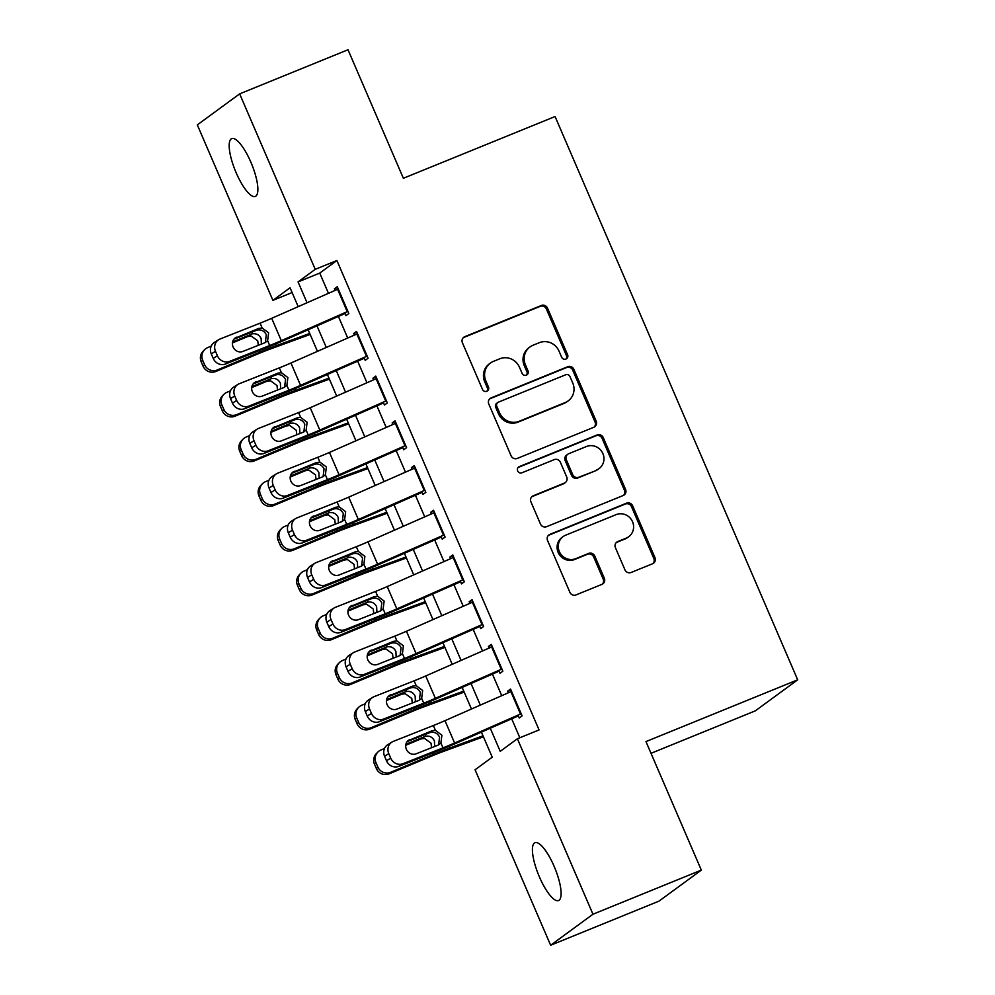 <?xml version="1.0" encoding="UTF-8"?>
<svg xmlns="http://www.w3.org/2000/svg" width="995" height="995" viewBox="0 0 995 995"><rect width="100%" height="100%" fill="white"/><g stroke="black" fill="none" stroke-linecap="round" stroke-linejoin="round"><path stroke-width="1.49" d="M565.944 359.058A3.358 3.209 53.8 0 0 567.598 354.78L547.511 308.151A4.788 4.577 53.8 0 0 541.367 305.49L464.789 336.671A4.788 4.577 53.8 0 0 462.426 342.79L482.5 389.418A3.358 3.209 53.8 0 0 487.463 390.911A3.358 3.209 53.8 0 0 488.458 386.993L485.858 380.961A15.323 14.664 53.8 0 1 490.411 363.051A15.323 14.664 53.8 0 1 493.433 361.372L499.813 358.772A15.323 14.664 53.8 0 1 519.477 367.279L522.076 373.312A3.358 3.209 53.8 0 0 527.027 374.804A3.358 3.209 53.8 0 0 528.022 370.886L525.435 364.854A15.323 14.664 53.8 0 1 529.987 346.944A15.323 14.664 53.8 0 1 532.997 345.265L539.377 342.666A15.323 14.664 53.8 0 1 559.041 351.173L561.64 357.205A3.358 3.209 53.8 0 0 565.944 359.058A3.358 3.209 53.8 0 0 566.453 355.613L546.367 308.985A4.788 4.577 53.8 0 0 540.223 306.336L463.645 337.516A4.788 4.577 53.8 0 0 463.309 337.666M486.841 391.259A3.358 3.209 53.8 0 0 487.314 387.826L484.714 381.794L485.858 380.961M526.405 375.152A3.358 3.209 53.8 0 0 526.877 371.72L524.29 365.687L525.435 364.854M539.439 876.993A31.231 8.831 67.8 0 1 534.987 842.703A31.231 8.831 67.8 0 1 554.091 866.259A31.231 8.831 67.8 0 1 558.543 900.537A31.231 8.831 67.8 0 1 539.439 876.993M236.201 172.856A31.231 8.831 67.8 0 1 231.748 138.579A31.231 8.831 67.8 0 1 250.839 162.123A31.231 8.831 67.8 0 1 255.292 196.413A31.231 8.831 67.8 0 1 236.201 172.856M624.959 569.837A4.788 4.577 53.8 0 0 631.104 572.486L652.596 563.742A4.788 4.577 53.8 0 0 654.959 557.623L632.658 505.846A4.788 4.577 53.8 0 0 626.514 503.184L549.924 534.365A4.788 4.577 53.8 0 0 547.561 540.484L569.861 592.261A4.788 4.577 53.8 0 0 576.005 594.923L601.963 584.351A4.788 4.577 53.8 0 0 604.326 578.232L594.786 556.081A4.788 4.577 53.8 0 0 588.642 553.419L575.769 558.655A12.811 12.263 53.8 0 1 563.133 536.591A12.811 12.263 53.8 0 1 565.658 535.186L616.067 514.651A12.811 12.263 53.8 0 1 628.703 536.728A12.811 12.263 53.8 0 1 626.178 538.133L617.783 541.554A4.788 4.577 53.8 0 0 615.42 547.673L624.959 569.837M292.107 292.542L272.904 300.353L197.321 124.885L239.658 93.866L348.014 49.75L403.373 178.279L555.073 116.527L797.679 679.821L645.966 741.586L701.326 870.115L592.958 914.231L550.633 945.25L475.063 769.782L492.226 757.195L481.418 732.133M239.658 93.866L315.228 269.334L298.065 281.908L307.045 302.754M490.274 728.228L500.224 751.337L517.388 738.75L539.066 729.932L336.895 260.516L315.228 269.334M517.388 738.75L592.958 914.231M593.816 427.265A4.788 4.577 53.8 0 0 596.179 421.146L573.879 369.369A4.788 4.577 53.8 0 0 567.735 366.707L491.157 397.888A4.788 4.577 53.8 0 0 488.781 404.007L511.082 455.785A4.788 4.577 53.8 0 0 517.226 458.446L593.816 427.265M603.269 437.601L625.569 489.391A4.788 4.577 53.8 0 1 623.206 495.51L546.616 526.678A4.788 4.577 53.8 0 1 540.472 524.029L530.932 501.866A4.788 4.577 53.8 0 1 533.295 495.746L564.352 483.097A4.788 4.577 53.8 0 0 566.715 476.978L560.384 462.277A4.788 4.577 53.8 0 0 554.24 459.628L521.915 472.787A3.358 3.209 53.8 0 1 518.606 467.016A3.358 3.209 53.8 0 1 519.266 466.643L597.124 434.952A4.788 4.577 53.8 0 1 603.269 437.601L602.124 438.447L624.425 490.224L625.569 489.391M344.718 312.766L345.962 315.626L348.822 313.537L337.268 286.709L334.407 288.811L335.091 290.403M363.983 357.466L365.215 360.339L368.075 358.237L356.521 331.422L353.66 333.512L354.357 335.116M383.237 402.179L384.468 405.04L387.329 402.95L375.774 376.122L372.914 378.224L373.61 379.816M402.49 446.879L403.721 449.752L406.582 447.65L395.027 420.835L392.167 422.925L392.863 424.529M421.743 491.592L422.974 494.453L425.835 492.363L414.281 465.536L411.42 467.638L412.117 469.23M440.996 536.293L442.228 539.166L445.088 537.064L433.534 510.248L430.673 512.338L431.37 513.942M460.25 581.005L461.481 583.866L464.342 581.776L452.787 554.949L449.927 557.051L450.623 558.643M479.503 625.706L480.734 628.579L483.595 626.477L472.04 599.662L469.18 601.751L469.876 603.356M498.756 670.419L499.987 673.279L502.848 671.19L491.294 644.362L488.433 646.464L489.13 648.056M336.895 260.516L319.743 273.09L328.449 293.326M338.412 316.447L347.703 338.039M357.665 361.16L366.956 382.739M376.918 405.86L386.209 427.452M396.172 450.573L405.475 472.152M415.425 495.274L424.728 516.865M434.678 539.986L443.981 561.566M453.931 584.687L463.235 606.278M473.185 629.4L482.488 650.979M492.438 674.1L501.741 695.692M511.691 718.813L519.85 737.755M518.009 715.119L519.241 717.992L522.101 715.89L510.547 689.075L507.686 691.164L508.383 692.769M651.016 753.314L755.342 710.84L797.679 679.821M701.326 870.115L658.989 901.134L550.633 945.25M298.189 306.647L290.055 287.779L272.904 300.353M471.468 709.012L462.165 687.421M452.215 664.299L442.912 642.72M432.962 619.599L423.659 598.007M413.709 574.886L404.405 553.307M394.455 530.186L385.152 508.594M375.202 485.473L365.899 463.894M355.949 440.773L346.646 419.181M336.696 396.06L327.392 374.481M317.442 351.359L308.139 329.768M316.995 325.875L326.298 347.466M336.248 370.575L345.551 392.167M355.501 415.288L364.804 436.88M374.754 459.988L384.058 481.58M394.008 504.701L403.311 526.293M413.261 549.402L422.564 570.993M432.514 594.115L441.817 615.694M451.767 638.815L461.071 660.406M471.021 683.528L480.324 705.107M319.743 273.09L298.065 281.908M334.407 288.811L337.603 287.505M353.66 333.512L356.857 332.206M372.914 378.224L376.11 376.918M392.167 422.925L395.376 421.619M411.42 467.638L414.629 466.332M430.673 512.338L433.882 511.032M449.927 557.051L453.135 555.745M469.18 601.751L472.389 600.445M488.433 646.464L491.642 645.158M507.686 691.164L510.895 689.858M529.987 346.944L528.842 347.79A15.323 14.664 53.8 0 0 524.29 365.687M490.411 363.051L489.279 363.896A15.323 14.664 53.8 0 0 484.714 381.794M594.152 427.116A4.788 4.577 53.8 0 0 595.035 421.992L572.734 370.202A4.788 4.577 53.8 0 0 566.59 367.553L490.013 398.721A4.788 4.577 53.8 0 0 489.677 398.883M569.998 376.62A3.358 3.209 53.8 0 0 565.695 374.767L498.483 402.129A3.358 3.209 53.8 0 0 496.828 406.408L499.565 412.776A15.323 14.664 53.8 0 0 519.228 421.271L565.172 402.565A15.323 14.664 53.8 0 0 568.182 400.885A15.323 14.664 53.8 0 0 572.747 382.988L569.998 376.62M497.823 402.49L496.679 403.336A3.358 3.209 53.8 0 0 495.684 407.253L496.828 406.408M568.182 400.885L567.038 401.719A15.323 14.664 53.8 0 1 564.028 403.41L518.084 422.116A15.323 14.664 53.8 0 1 498.42 413.609L495.684 407.253M623.542 495.348A4.788 4.577 53.8 0 0 624.425 490.224M565.297 482.575L564.153 483.421A4.788 4.577 53.8 0 1 563.207 483.943L532.151 496.58A4.788 4.577 53.8 0 0 531.815 496.741M602.124 438.447A4.788 4.577 53.8 0 0 595.98 435.785L518.121 467.488A3.358 3.209 53.8 0 0 518.084 467.501M596.577 469.988A12.811 12.263 53.8 0 0 602.236 452.265A12.811 12.263 53.8 0 0 586.478 446.506L568.705 453.732A4.788 4.577 53.8 0 0 566.342 459.852L572.672 474.553A4.788 4.577 53.8 0 0 578.816 477.214L595.433 470.822A12.811 12.263 53.8 0 0 597.958 469.416L599.102 468.583M567.772 454.267L566.628 455.101A4.788 4.577 53.8 0 0 565.197 460.697L566.342 459.852M595.433 470.822L577.672 478.048A4.788 4.577 53.8 0 1 571.528 475.399L565.197 460.697M628.703 536.728L627.559 537.561A12.811 12.263 53.8 0 1 625.034 538.967L616.639 542.387A4.788 4.577 53.8 0 0 616.303 542.549M563.133 536.591L561.988 537.424A12.811 12.263 53.8 0 0 574.625 559.501L575.769 558.655M602.298 584.202A4.788 4.577 53.8 0 0 603.181 579.078L593.642 556.914A4.788 4.577 53.8 0 0 587.498 554.252L574.625 559.501M652.919 563.593A4.788 4.577 53.8 0 0 653.814 558.456L631.514 506.679A4.788 4.577 53.8 0 0 625.37 504.03L548.78 535.198A4.788 4.577 53.8 0 0 548.444 535.36M211.201 346.123L207.706 347.591A9.763 9.614 44.1 0 0 202.669 360.24L201.189 361.77A9.763 9.614 -135.9 0 1 203.067 351.272L204.547 349.742M309.731 333.449L276.411 345.638A36.591 2.487 156.7 0 0 260.217 352.031L217.333 369.941L215.853 371.471A9.763 9.614 -135.9 0 1 203.117 366.235L201.189 361.77M310.154 334.432L269.533 349.295A24.39 1.654 156.7 0 0 258.737 353.561L215.853 371.471M232.606 341.944L252.382 333.822C256.374 333.288 259.285 334.842 261.125 338.511L261.386 344.108M203.117 366.235L204.597 364.717L202.669 360.24M204.597 364.717A9.763 9.614 44.1 0 0 217.333 369.941M258.277 345.34L257.742 340.812L251.188 336.024L247.544 336.608L232.432 342.914M347.889 311.373A17.077 1.157 156.7 0 0 347.23 311.659L281.311 340.663A24.39 1.654 -23.3 0 1 269.695 345.526L229.571 361.409L225.38 364.046A9.763 8.918 -122.1 0 1 213.216 358.387L217.407 355.762A9.763 8.918 57.9 0 0 229.571 361.409M345.054 313.524L282.928 340.862A36.591 2.487 -23.3 0 1 265.503 348.163L225.38 364.046M338.263 289.023A17.077 1.157 156.7 0 0 337.603 289.309L271.685 318.313A24.39 1.654 -23.3 0 1 260.068 323.176L219.945 339.059A9.763 8.918 57.9 0 0 218.614 339.73A9.763 8.918 57.9 0 0 215.492 351.285L217.407 355.762M265.342 342.516L266.299 334.718C264.384 331.099 261.511 329.519 257.668 329.954L256.349 330.328L258.712 328.425L234.633 338.424M215.492 351.285L211.288 353.921L213.216 358.387M211.288 353.921A9.763 8.918 -122.1 0 1 214.422 342.367L218.614 339.73M233.9 339.22L256.349 330.328M258.712 328.425L262.145 327.989L268.625 332.84L267.63 340.713L264.881 342.728L242.805 351.459A7.811 7.139 -122.1 0 1 233.079 346.944A7.811 7.139 -122.1 0 1 235.579 337.691A7.811 7.139 -122.1 0 1 236.648 337.156M230.454 390.836L226.959 392.291A9.763 9.614 44.1 0 0 221.922 404.953L220.442 406.47A9.763 9.614 -135.9 0 1 222.32 395.973L223.8 394.443M328.984 378.162L295.664 390.351A36.591 2.487 156.7 0 0 279.471 396.731L236.586 414.654L235.106 416.171A9.763 9.614 -135.9 0 1 222.37 410.947L220.442 406.47M329.407 379.145L288.786 394.008A24.39 1.654 156.7 0 0 277.991 398.261L235.106 416.171M251.859 386.645L271.635 378.535C275.627 377.988 278.538 379.555 280.379 383.212L280.64 388.821M222.37 410.947L223.85 409.418L221.922 404.953M223.85 409.418A9.763 9.614 44.1 0 0 236.586 414.654M277.53 390.04L276.996 385.525L270.441 380.724L266.797 381.309L251.685 387.627M249.72 435.536L246.213 437.004A9.763 9.614 44.1 0 0 241.176 449.653L239.695 451.183A9.763 9.614 -135.9 0 1 241.574 440.685L243.054 439.156M348.238 422.863L314.917 435.051A36.591 2.487 156.7 0 0 298.724 441.444L255.839 459.354L254.359 460.884A9.763 9.614 -135.9 0 1 241.623 455.648L239.695 451.183M348.66 423.845L308.04 438.708A24.39 1.654 156.7 0 0 297.244 442.974L254.359 460.884M271.113 431.357L290.888 423.236C294.881 422.701 297.791 424.256 299.632 427.925L299.893 433.521M241.623 455.648L243.103 454.13L241.176 449.653M243.103 454.13A9.763 9.614 44.1 0 0 255.839 459.354M296.784 434.753L296.249 430.226L289.694 425.437L286.05 426.022L270.938 432.327M268.973 480.249L265.466 481.704A9.763 9.614 44.1 0 0 260.429 494.366L258.949 495.883A9.763 9.614 -135.9 0 1 260.827 485.386L262.307 483.856M367.491 467.575L334.171 479.764A36.591 2.487 156.7 0 0 317.977 486.145L275.093 504.067L273.613 505.584A9.763 9.614 -135.9 0 1 260.877 500.361L258.949 495.883M367.914 468.558L327.293 483.421A24.39 1.654 156.7 0 0 316.497 487.674L273.613 505.584M290.366 476.058L310.142 467.948C314.134 467.401 317.044 468.956 318.885 472.625L319.146 478.222M260.877 500.361L262.357 498.831L260.429 494.366M262.357 498.831A9.763 9.614 44.1 0 0 275.093 504.067M316.037 479.453L315.502 474.938L308.947 470.137L305.303 470.722L290.204 477.04M288.227 524.95L284.719 526.417A9.763 9.614 44.1 0 0 279.682 539.066L278.202 540.596A9.763 9.614 -135.9 0 1 280.08 530.099L281.56 528.569M386.744 512.276L353.424 524.464A36.591 2.487 156.7 0 0 337.23 530.857L294.346 548.767L292.866 550.297A9.763 9.614 -135.9 0 1 280.13 545.061L278.202 540.596M387.167 513.258L346.546 528.121A24.39 1.654 156.7 0 0 335.75 532.387L292.866 550.297M309.619 520.771L329.395 512.649C333.387 512.114 336.298 513.669 338.138 517.338L338.399 522.935M280.13 545.061L281.61 543.544L279.682 539.066M281.61 543.544A9.763 9.614 44.1 0 0 294.346 548.767M335.29 524.166L334.755 519.639L328.201 514.85L324.557 515.435L309.457 521.741M367.143 356.073A17.077 1.157 156.7 0 0 366.483 356.372L300.565 385.363A24.39 1.654 -23.3 0 1 288.948 390.227L248.825 406.109L244.633 408.746A9.763 8.918 -122.1 0 1 232.469 403.099L236.661 400.463A9.763 8.918 57.9 0 0 248.825 406.109M364.307 358.237L302.181 385.562A36.591 2.487 -23.3 0 1 284.757 392.863L244.633 408.746M357.516 333.723A17.077 1.157 156.7 0 0 356.857 334.009L290.938 363.013A24.39 1.654 -23.3 0 1 279.321 367.876L239.198 383.759A9.763 8.918 57.9 0 0 237.867 384.443A9.763 8.918 57.9 0 0 234.745 395.998L236.661 400.463M284.595 387.229L285.553 379.431C283.637 375.812 280.764 374.219 276.921 374.655L275.603 375.028L277.966 373.125L253.887 383.125M234.745 395.998L230.542 398.622L232.469 403.099M230.542 398.622A9.763 8.918 -122.1 0 1 233.676 387.067L237.867 384.443M253.153 383.921L275.603 375.028M277.966 373.125L281.398 372.69L287.878 377.553L286.883 385.413L284.135 387.428L262.058 396.172A7.811 7.139 -122.1 0 1 252.332 391.644A7.811 7.139 -122.1 0 1 254.832 382.403A7.811 7.139 -122.1 0 1 255.902 381.856M386.396 400.786A17.077 1.157 156.7 0 0 385.737 401.072L319.83 430.076A24.39 1.654 -23.3 0 1 308.201 434.939L268.09 450.822L263.886 453.459A9.763 8.918 -122.1 0 1 251.723 447.8L255.914 445.175A9.763 8.918 57.9 0 0 268.09 450.822M383.56 402.938L321.435 430.275A36.591 2.487 -23.3 0 1 304.01 437.576L263.886 453.459M376.769 378.436A17.077 1.157 156.7 0 0 376.11 378.722L310.204 407.726A24.39 1.654 -23.3 0 1 298.575 412.589L258.451 428.472A9.763 8.918 57.9 0 0 257.12 429.144A9.763 8.918 57.9 0 0 253.999 440.698L255.914 445.175M303.848 431.929L304.806 424.131C302.89 420.512 300.017 418.932 296.174 419.368L294.856 419.741L297.219 417.838L273.14 427.838M253.999 440.698L249.795 443.335L251.723 447.8M249.795 443.335A9.763 8.918 -122.1 0 1 252.929 431.78L257.12 429.144M272.406 428.634L294.856 419.741M297.219 417.838L300.652 417.402L307.132 422.253L306.137 430.126L303.388 432.141L281.311 440.872A7.811 7.139 -122.1 0 1 271.585 436.357A7.811 7.139 -122.1 0 1 274.085 427.104A7.811 7.139 -122.1 0 1 275.155 426.569M405.649 445.486A17.077 1.157 156.7 0 0 404.99 445.785L339.084 474.777A24.39 1.654 -23.3 0 1 327.454 479.64L287.344 495.522L283.14 498.159A9.763 8.918 -122.1 0 1 270.976 492.513L275.167 489.876A9.763 8.918 57.9 0 0 287.344 495.522M402.813 447.65L340.688 474.976A36.591 2.487 -23.3 0 1 323.263 482.276L283.14 498.159M396.022 423.136A17.077 1.157 156.7 0 0 395.363 423.422L329.457 452.426A24.39 1.654 -23.3 0 1 317.828 457.29L277.717 473.172A9.763 8.918 57.9 0 0 276.374 473.856A9.763 8.918 57.9 0 0 273.252 485.411L275.167 489.876M323.101 476.642L324.059 468.844C322.144 465.225 319.271 463.633 315.427 464.068L314.109 464.441L316.472 462.538L292.393 472.538M273.252 485.411L269.048 488.035L270.976 492.513M269.048 488.035A9.763 8.918 -122.1 0 1 272.182 476.481L276.374 473.856M291.659 473.334L314.109 464.441M316.472 462.538L319.905 462.103L326.385 466.966L325.39 474.826L322.641 476.841L300.565 485.585A7.811 7.139 -122.1 0 1 290.839 481.058A7.811 7.139 -122.1 0 1 293.338 471.817A7.811 7.139 -122.1 0 1 294.408 471.269M424.902 490.199A17.077 1.157 156.7 0 0 424.243 490.485L358.337 519.49A24.39 1.654 -23.3 0 1 346.708 524.353L306.597 540.235L302.393 542.872A9.763 8.918 -122.1 0 1 290.229 537.213L294.433 534.589A9.763 8.918 57.9 0 0 306.597 540.235M422.067 492.351L359.941 519.688A36.591 2.487 -23.3 0 1 342.516 526.989L302.393 542.872M415.276 467.849A17.077 1.157 156.7 0 0 414.616 468.135L348.71 497.139A24.39 1.654 -23.3 0 1 337.081 502.002L296.97 517.885A9.763 8.918 57.9 0 0 295.627 518.557A9.763 8.918 57.9 0 0 292.505 530.111L294.433 534.589M342.355 521.343L343.312 513.544C341.397 509.925 338.524 508.346 334.681 508.781L333.362 509.154L335.725 507.251L311.646 517.251M292.505 530.111L288.301 532.748L290.229 537.213M288.301 532.748A9.763 8.918 -122.1 0 1 291.435 521.193L295.627 518.557M310.913 518.047L333.362 509.154M335.725 507.251L339.158 506.816L345.638 511.666L344.643 519.539L341.894 521.554L319.818 530.285A7.811 7.139 -122.1 0 1 310.092 525.77A7.811 7.139 -122.1 0 1 312.592 516.517A7.811 7.139 -122.1 0 1 313.661 515.982M307.48 569.662L303.972 571.118A9.763 9.614 44.1 0 0 298.935 583.779L297.455 585.296A9.763 9.614 -135.9 0 1 299.333 574.799L300.813 573.269M405.997 556.989L372.677 569.177A36.591 2.487 156.7 0 0 356.484 575.558L313.599 593.48L312.119 594.998A9.763 9.614 -135.9 0 1 299.383 589.774L297.455 585.296M406.42 557.971L365.799 572.834A24.39 1.654 156.7 0 0 355.004 577.088L312.119 594.998M328.872 565.471L348.648 557.362C352.64 556.814 355.551 558.369 357.392 562.038L357.653 567.635M299.383 589.774L300.863 588.244L298.935 583.779M300.863 588.244A9.763 9.614 44.1 0 0 313.599 593.48M354.543 568.866L354.009 564.352L347.454 559.551L343.81 560.135L328.711 566.453M444.156 534.9A17.077 1.157 156.7 0 0 443.496 535.198L377.59 564.19A24.39 1.654 -23.3 0 1 365.961 569.053L325.85 584.936L321.646 587.572A9.763 8.918 -122.1 0 1 309.482 581.926L313.686 579.289A9.763 8.918 57.9 0 0 325.85 584.936M441.32 537.064L379.194 564.389A36.591 2.487 -23.3 0 1 361.77 571.69L321.646 587.572M434.529 512.549A17.077 1.157 156.7 0 0 433.87 512.835L367.963 541.84A24.39 1.654 -23.3 0 1 356.334 546.703L316.223 562.585A9.763 8.918 57.9 0 0 314.88 563.269A9.763 8.918 57.9 0 0 311.758 574.824L313.686 579.289M361.608 566.055L362.566 558.257C360.65 554.638 357.777 553.046 353.934 553.481L352.616 553.854L354.979 551.951L330.9 561.951M311.758 574.824L307.554 577.448L309.482 581.926M307.554 577.448A9.763 8.918 -122.1 0 1 310.689 565.894L314.88 563.269M330.166 562.747L352.616 553.854M354.979 551.951L358.411 551.516L364.891 556.379L363.896 564.24L361.148 566.254L339.071 574.998A7.811 7.139 -122.1 0 1 329.345 570.471A7.811 7.139 -122.1 0 1 331.845 561.23A7.811 7.139 -122.1 0 1 332.915 560.683M326.733 614.363L323.226 615.83A9.763 9.614 44.1 0 0 318.189 628.479L316.708 630.009A9.763 9.614 -135.9 0 1 318.587 619.499L320.067 617.982M425.251 601.689L391.93 613.878A36.591 2.487 156.7 0 0 375.737 620.271L332.852 638.181L331.372 639.71A9.763 9.614 -135.9 0 1 318.636 634.474L316.708 630.009M425.673 602.671L385.053 617.534A24.39 1.654 156.7 0 0 374.257 621.8L331.372 639.71M348.126 610.184L367.901 602.062C371.894 601.527 374.804 603.082 376.645 606.751L376.906 612.348M318.636 634.474L320.116 632.957L318.189 628.479M320.116 632.957A9.763 9.614 44.1 0 0 332.852 638.181M373.797 613.579L373.262 609.052L366.707 604.263L363.063 604.848L347.964 611.154M463.409 579.612A17.077 1.157 156.7 0 0 462.75 579.898L396.843 608.903A24.39 1.654 -23.3 0 1 385.214 613.766L345.103 629.648L340.899 632.285A9.763 8.918 -122.1 0 1 328.736 626.626L332.939 624.002A9.763 8.918 57.9 0 0 345.103 629.648M460.573 581.764L398.448 609.102A36.591 2.487 -23.3 0 1 381.023 616.403L340.899 632.285M453.782 557.262A17.077 1.157 156.7 0 0 453.123 557.548L387.217 586.553A24.39 1.654 -23.3 0 1 375.588 591.416L335.477 607.298A9.763 8.918 57.9 0 0 334.133 607.97A9.763 8.918 57.9 0 0 331.012 619.524L332.939 624.002M380.861 610.756L381.819 602.958C379.916 599.338 377.03 597.759 373.187 598.194L371.869 598.567L374.232 596.664L350.153 606.664M331.012 619.524L326.808 622.161L328.736 626.626M326.808 622.161A9.763 8.918 -122.1 0 1 329.942 610.607L334.133 607.97M349.419 607.46L371.869 598.567M374.232 596.664L377.665 596.229L384.145 601.079L383.15 608.952L380.401 610.967L358.337 619.698A7.811 7.139 -122.1 0 1 348.598 615.184A7.811 7.139 -122.1 0 1 351.098 605.93A7.811 7.139 -122.1 0 1 352.168 605.395M345.986 659.076L342.479 660.531A9.763 9.614 44.1 0 0 337.442 673.192L335.962 674.709A9.763 9.614 -135.9 0 1 337.84 664.212L339.32 662.682M444.504 646.402L411.184 658.59A36.591 2.487 156.7 0 0 394.99 664.971L352.106 682.893L350.626 684.411A9.763 9.614 -135.9 0 1 337.89 679.187L335.962 674.709M444.927 647.384L404.306 662.247A24.39 1.654 156.7 0 0 393.51 666.501L350.626 684.411M367.379 654.884L387.154 646.775C391.147 646.228 394.057 647.782 395.898 651.451L396.159 657.048M337.89 679.187L339.37 677.657L337.442 673.192M339.37 677.657A9.763 9.614 44.1 0 0 352.106 682.893M393.05 658.28L392.515 653.765L385.96 648.964L382.316 649.548L367.217 655.867M482.662 624.313A17.077 1.157 156.7 0 0 482.003 624.611L416.097 653.603A24.39 1.654 -23.3 0 1 404.48 658.466L364.357 674.349L360.153 676.986A9.763 8.918 -122.1 0 1 347.989 671.339L352.193 668.702A9.763 8.918 57.9 0 0 364.357 674.349M479.826 626.477L417.701 653.802A36.591 2.487 -23.3 0 1 400.276 661.103L360.153 676.986M473.035 601.963A17.077 1.157 156.7 0 0 472.376 602.249L406.47 631.253A24.39 1.654 -23.3 0 1 394.841 636.116L354.73 651.999A9.763 8.918 57.9 0 0 353.387 652.683A9.763 8.918 57.9 0 0 350.265 664.237L352.193 668.702M400.114 655.469L401.072 647.67C399.169 644.051 396.284 642.459 392.44 642.894L391.122 643.268L393.485 641.365L369.406 651.364M350.265 664.237L346.061 666.861L347.989 671.339M346.061 666.861A9.763 8.918 -122.1 0 1 349.195 655.307L353.387 652.683M368.672 652.16L391.122 643.268M393.485 641.365L396.918 640.929L403.398 645.792L402.403 653.653L399.654 655.668L377.59 664.411A7.811 7.139 -122.1 0 1 367.851 659.884A7.811 7.139 -122.1 0 1 370.351 650.643A7.811 7.139 -122.1 0 1 371.421 650.096M365.24 703.776L361.732 705.244A9.763 9.614 44.1 0 0 356.695 717.893L355.215 719.422A9.763 9.614 -135.9 0 1 357.093 708.913L358.573 707.395M463.757 691.102L430.437 703.291A36.591 2.487 156.7 0 0 414.243 709.684L371.359 727.594L369.879 729.124A9.763 9.614 -135.9 0 1 357.143 723.887L355.215 719.422M464.18 692.085L423.559 706.947A24.39 1.654 156.7 0 0 412.776 711.214L369.879 729.124M386.632 699.584L406.408 691.475C410.4 690.94 413.311 692.495 415.151 696.164L415.412 701.761M357.143 723.887L358.623 722.37L356.695 717.893M358.623 722.37A9.763 9.614 44.1 0 0 371.359 727.594M412.303 702.992L411.768 698.465L405.214 693.677L401.57 694.261L386.47 700.567M501.915 669.026A17.077 1.157 156.7 0 0 501.256 669.312L435.35 698.316A24.39 1.654 -23.3 0 1 423.733 703.179L383.61 719.062L379.406 721.698A9.763 8.918 -122.1 0 1 367.242 716.039L371.446 713.415A9.763 8.918 57.9 0 0 383.61 719.062M499.08 671.177L436.954 698.515A36.591 2.487 -23.3 0 1 419.529 705.816L379.406 721.698M492.289 646.675A17.077 1.157 156.7 0 0 491.629 646.961L425.723 675.966A24.39 1.654 -23.3 0 1 414.107 680.829L373.983 696.711A9.763 8.918 57.9 0 0 372.64 697.383A9.763 8.918 57.9 0 0 369.518 708.938L371.446 713.415M419.368 700.169L420.325 692.371C418.422 688.751 415.537 687.172 411.694 687.607L410.375 687.98L412.751 686.077L388.659 696.077M369.518 708.938L365.327 711.574L367.242 716.039M365.327 711.574A9.763 8.918 -122.1 0 1 368.448 700.02L372.64 697.383M387.926 696.873L410.375 687.98M412.751 686.077L416.171 685.642L422.651 690.493L421.656 698.366L418.907 700.38L396.843 709.112A7.811 7.139 -122.1 0 1 387.105 704.597A7.811 7.139 -122.1 0 1 389.605 695.343A7.811 7.139 -122.1 0 1 390.674 694.808M384.493 748.489L380.985 749.944A9.763 9.614 44.1 0 0 375.948 762.605L374.468 764.123A9.763 9.614 -135.9 0 1 376.346 753.625L377.826 752.096M483.01 735.815L449.69 748.004A36.591 2.487 156.7 0 0 433.497 754.384L390.612 772.307L389.132 773.824A9.763 9.614 -135.9 0 1 376.396 768.6L374.468 764.123M483.433 736.797L442.812 751.66A24.39 1.654 156.7 0 0 432.029 755.914L389.132 773.824M405.885 744.297L425.661 736.188C429.653 735.641 432.564 737.195 434.405 740.865L434.666 746.461M376.396 768.6L377.876 767.07L375.948 762.605M377.876 767.07A9.763 9.614 44.1 0 0 390.612 772.307M431.556 747.693L431.022 743.178L424.467 738.377L420.823 738.962L405.724 745.28M521.169 713.726A17.077 1.157 156.7 0 0 520.509 714.024L454.603 743.016A24.39 1.654 -23.3 0 1 442.986 747.879L402.863 763.762L398.659 766.399A9.763 8.918 -122.1 0 1 386.495 760.752L390.699 758.115A9.763 8.918 57.9 0 0 402.863 763.762M518.333 715.89L456.22 743.215A36.591 2.487 -23.3 0 1 438.783 750.516L398.659 766.399M511.542 691.376A17.077 1.157 156.7 0 0 510.883 691.662L444.976 720.666A24.39 1.654 -23.3 0 1 433.36 725.529L393.236 741.412A9.763 8.918 57.9 0 0 391.893 742.096A9.763 8.918 57.9 0 0 388.771 753.65L390.699 758.115M438.621 744.882L439.579 737.084C437.676 733.464 434.79 731.872 430.947 732.308L429.641 732.681L432.004 730.778L407.913 740.778M388.771 753.65L384.58 756.275L386.495 760.752M384.58 756.275A9.763 8.918 -122.1 0 1 387.702 744.72L391.893 742.096M407.179 741.573L429.641 732.681M432.004 730.778L435.424 730.342L441.904 735.205L440.909 743.066L438.161 745.081L416.097 753.824A7.811 7.139 -122.1 0 1 406.358 749.297A7.811 7.139 -122.1 0 1 408.858 740.056A7.811 7.139 -122.1 0 1 409.928 739.509M566.453 355.613L567.598 354.78M487.314 387.826L488.458 386.993M526.877 371.72L528.022 370.886M463.645 337.516L464.789 336.671M540.223 306.336L541.367 305.49M546.367 308.985L547.511 308.151M490.013 398.721L491.157 397.888M566.59 367.553L567.735 366.707M572.734 370.202L573.879 369.369M595.035 421.992L596.179 421.146M498.42 413.609L499.565 412.776M518.084 422.116L519.228 421.271M564.028 403.41L565.172 402.565M532.151 496.58L533.295 495.746M563.207 483.943L564.352 483.097M518.121 467.488L519.266 466.643M595.98 435.785L597.124 434.952M571.528 475.399L572.672 474.553M577.672 478.048L578.816 477.214M616.639 542.387L617.783 541.554M625.034 538.967L626.178 538.133M587.498 554.252L588.642 553.419M593.642 556.914L594.786 556.081M603.181 579.078L604.326 578.232M548.78 535.198L549.924 534.365M625.37 504.03L626.514 503.184M631.514 506.679L632.658 505.846M653.814 558.456L654.959 557.623M260.217 352.031L259.558 350.514M276.411 345.638L275.702 343.984M252.382 333.822L251.673 332.181M247.544 336.608L250.976 334.258M267.63 340.713L269.695 345.526M260.068 323.176L262.145 327.989M271.685 318.313L281.311 340.663M337.603 289.309L347.23 311.659M279.471 396.731L278.824 395.214M295.664 390.351L294.955 388.684M271.635 378.535L270.926 376.881M266.797 381.309L270.242 378.971M298.724 441.444L298.077 439.927M314.917 435.051L314.209 433.397M290.888 423.236L290.179 421.594M286.05 426.022L289.495 423.671M317.977 486.145L317.33 484.627M334.171 479.764L333.462 478.097M310.142 467.948L309.433 466.294M305.303 470.722L308.748 468.384M337.23 530.857L336.584 529.34M353.424 524.464L352.715 522.81M329.395 512.649L328.686 511.007M324.557 515.435L328.002 513.084M286.883 385.413L288.948 390.227M279.321 367.876L281.398 372.69M290.938 363.013L300.565 385.363M356.857 334.009L366.483 356.372M306.137 430.126L308.201 434.939M298.575 412.589L300.652 417.402M310.204 407.726L319.83 430.076M376.11 378.722L385.737 401.072M325.39 474.826L327.454 479.64M317.828 457.29L319.905 462.103M329.457 452.426L339.084 474.777M395.363 423.422L404.99 445.785M344.643 519.539L346.708 524.353M337.081 502.002L339.158 506.816M348.71 497.139L358.337 519.49M414.616 468.135L424.243 490.485M356.484 575.558L355.837 574.04M372.677 569.177L371.968 567.511M348.648 557.362L347.939 555.707M343.81 560.135L347.255 557.797M363.896 564.24L365.961 569.053M356.334 546.703L358.411 551.516M367.963 541.84L377.59 564.19M433.87 512.835L443.496 535.198M375.737 620.271L375.09 618.753M391.93 613.878L391.222 612.223M367.901 602.062L367.192 600.42M363.063 604.848L366.508 602.497M383.15 608.952L385.214 613.766M375.588 591.416L377.665 596.229M387.217 586.553L396.843 608.903M453.123 557.548L462.75 579.898M394.99 664.971L394.343 663.454M411.184 658.59L410.475 656.924M387.154 646.775L386.446 645.121M382.316 649.548L385.762 647.21M402.403 653.653L404.48 658.466M394.841 636.116L396.918 640.929M406.47 631.253L416.097 653.603M472.376 602.249L482.003 624.611M414.243 709.684L413.597 708.166M430.437 703.291L429.728 701.637M406.408 691.475L405.699 689.833M401.57 694.261L405.015 691.911M421.656 698.366L423.733 703.179M414.107 680.829L416.171 685.642M425.723 675.966L435.35 698.316M491.629 646.961L501.256 669.312M433.497 754.384L432.85 752.867M449.69 748.004L448.981 746.337M425.661 736.188L424.952 734.534M420.823 738.962L424.268 736.623M440.909 743.066L442.986 747.879M433.36 725.529L435.424 730.342M444.976 720.666L454.603 743.016M510.883 691.662L520.509 714.024"/></g></svg>
